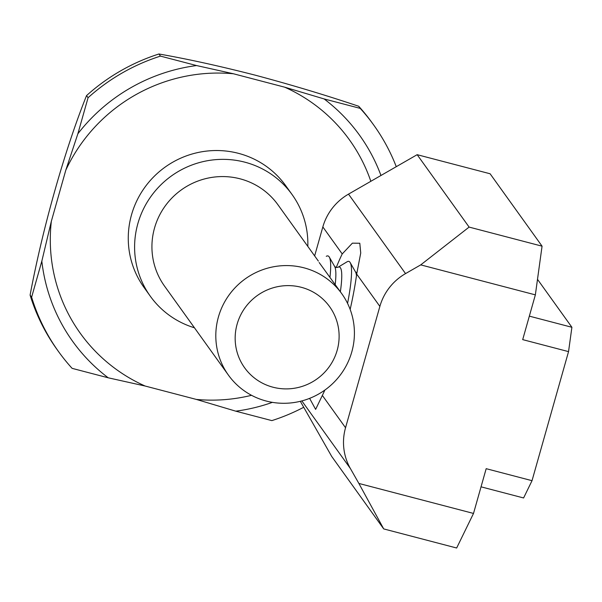 <?xml version="1.0" encoding="UTF-8"?>
<svg xmlns="http://www.w3.org/2000/svg" width="602" height="602" viewBox="0 0 602 602"><rect width="100%" height="100%" fill="white"/><g stroke="black" fill="none" stroke-linecap="round" stroke-linejoin="round"><path stroke-width="0.9" d="M350.161 309.428A88.915 13.756 -75.3 0 0 356.685 274.091L360.733 253.028L359.8 243.246L352.388 243.155L342.222 253.946A88.915 13.756 -75.3 0 0 336.247 267.506M342.222 253.946L322.838 226.931L314.643 255.903M309.616 398.366L315.629 409.383L322.348 395.424A88.915 13.756 -75.3 0 0 324.854 390.073M379.87 306.403L345.54 427.736A54.519 53.42 144.3 0 0 350.387 468.529L358.875 483.444L473.511 513.438L486.175 468.68L532.025 480.682L568.544 351.621L522.694 339.626L535.359 294.867L420.723 264.88L405.545 273.601A54.519 53.42 144.3 0 0 379.87 306.403L356.685 274.091M322.838 226.931A54.519 53.42 -35.7 0 1 348.513 194.13L405.545 273.601M529.339 316.14L571.9 327.277L537.496 279.336M571.9 327.277L568.544 351.621M532.025 480.682L523.597 497.967L481.036 486.83M473.511 513.438L456.655 548.008L383.707 528.917L331.747 456.512L300.323 401.308M420.723 264.88L469.116 227.089L542.063 246.173L490.103 173.767L417.156 154.684L348.513 194.13M542.063 246.173L535.359 294.867M469.116 227.089L417.156 154.684M383.707 528.917L358.875 483.444M329.971 277.266A65.422 10.121 -75.3 0 0 329.332 257.129A65.422 10.121 -75.3 0 0 326.269 256.324M347.565 303.385A65.422 10.121 -75.3 0 0 350.176 262.585A65.422 10.121 -75.3 0 0 347.106 261.78L337.865 267.341L336.119 267.476L334.667 266.505L329.332 257.129M30.1 295.085A194.077 190.179 144.3 0 0 56.972 349.408L58.492 351.523A194.077 190.179 144.3 0 0 72.112 368.356L108.217 377.8L145.105 386.017A165.731 162.397 144.3 0 1 51.343 221.28L65.814 170.118L77.869 133.779L88.073 97.72L86.545 95.605C64.888 149.462 42.554 228.361 30.1 295.085L31.62 297.207A194.077 190.179 144.3 0 0 58.492 351.523M396.267 166.686A194.077 190.179 144.3 0 0 373.834 125.201L372.307 123.086A194.077 190.179 144.3 0 0 358.687 106.253C325.554 95.101 291.082 84.747 255.271 75.182C219.798 66.092 187.696 59.026 158.951 53.992A194.077 190.179 144.3 0 0 86.545 95.605M301.278 287.297A52.336 51.283 144.3 0 0 237.12 324.169A52.336 51.283 144.3 0 0 272.999 387.214A52.336 51.283 144.3 0 0 337.158 350.349A52.336 51.283 144.3 0 0 301.278 287.297M266.265 401.045A69.779 68.38 -35.7 0 1 228.421 375.121A69.779 68.38 -35.7 0 1 228.572 295.695A69.779 68.38 -35.7 0 1 303.957 267.822A69.779 68.38 -35.7 0 1 341.801 293.746A69.779 68.38 -35.7 0 1 341.65 373.165A69.779 68.38 -35.7 0 1 266.265 401.045M319.15 262.517L341.801 293.746M307.825 246.406A87.222 85.476 144.3 0 0 292.09 194.566L285.754 185.74A87.222 85.476 144.3 0 0 238.452 153.337A87.222 85.476 144.3 0 0 144.217 188.178A87.222 85.476 144.3 0 0 144.029 287.455L150.365 296.289A87.222 85.476 144.3 0 0 194.446 327.781M292.09 194.566A87.222 85.476 144.3 0 0 244.796 162.164A87.222 85.476 144.3 0 0 150.553 197.012A87.222 85.476 144.3 0 0 150.365 296.289M318.36 261.087L277.921 204.74A69.779 68.38 144.3 0 0 240.078 178.817A69.779 68.38 144.3 0 0 164.692 206.697A69.779 68.38 144.3 0 0 164.542 286.116L228.421 375.121M303.717 407.276A194.077 190.179 144.3 0 1 271.856 420.61L235.751 411.166L196.327 399.419A165.731 162.397 144.3 0 0 251.538 395.303M235.751 411.166A176.634 173.083 144.3 0 0 272.413 402.354M31.62 297.207L41.824 261.148A176.634 173.083 144.3 0 0 108.217 377.8M41.824 261.148L51.343 221.28M158.951 53.992L160.471 56.114L196.576 65.558A176.634 173.083 144.3 0 0 77.869 133.779M196.576 65.558L233.463 73.775A165.731 162.397 144.3 0 0 65.814 170.118M370.84 181.3A165.731 162.397 144.3 0 0 284.678 87.177L324.102 98.931L360.207 108.375L358.687 106.253M233.463 73.775L284.678 87.177M196.327 399.419L145.105 386.017M380.968 175.483A176.634 173.083 144.3 0 0 324.102 98.931M160.471 56.114A194.077 190.179 144.3 0 0 88.073 97.72M373.834 125.201A194.077 190.179 144.3 0 0 360.207 108.375M322.348 395.424L345.54 427.736M350.387 468.529L301.865 400.917M335.201 284.55A57.596 8.91 -75.3 0 0 334.667 266.505M356.482 275.565A57.596 8.91 -75.3 0 0 355.511 271.961L356.963 272.924M340.363 291.744A57.596 8.91 -75.3 0 0 337.865 267.341M355.511 271.961L350.176 262.585"/></g></svg>
